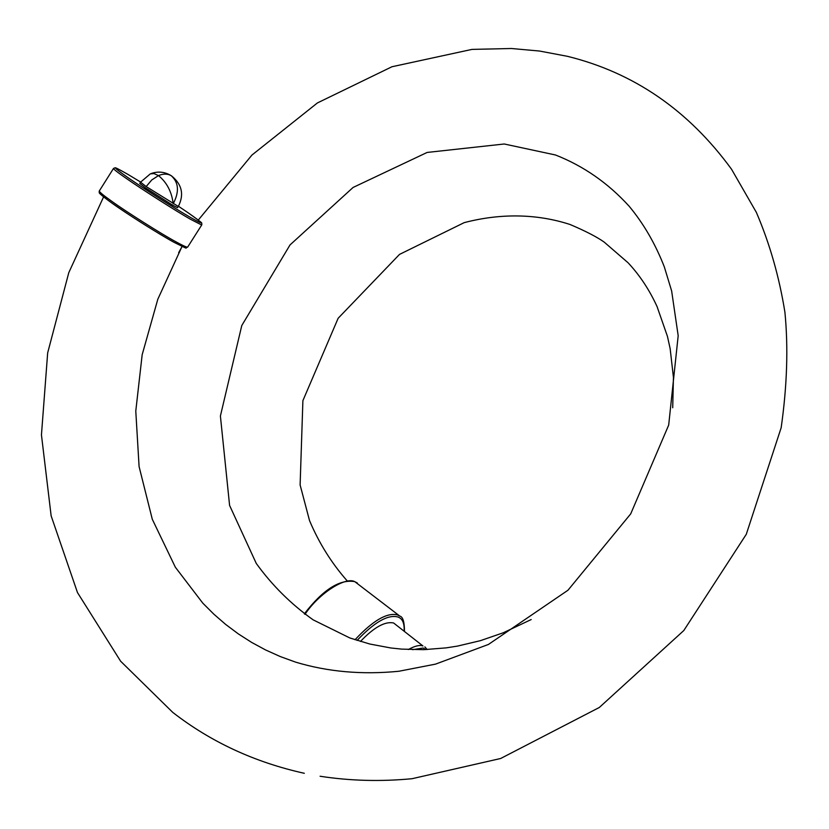 <?xml version="1.0" encoding="UTF-8"?>
<svg xmlns="http://www.w3.org/2000/svg" width="829" height="829" viewBox="0 0 829 829"><rect width="100%" height="100%" fill="white"/><g stroke="black" fill="none" stroke-linecap="round" stroke-linejoin="round"><path stroke-width="1.24" d="M360.428 641.47C373.972 627.304 385.029 621.149 393.609 622.983L422.925 645.946C419.629 644.775 414.759 645.967 408.334 649.532M140.495 182.266L139.749 183.427L145.386 187.82L172.401 205.032L177.52 207.685L178.349 206.38M357.092 640.434C374.262 622.247 387.806 614.424 397.723 616.942C402.324 618.382 404.469 622.962 404.148 630.672M412.573 649.677L423.163 648.009L425.847 649.594M355.019 639.76C372.884 620.589 387.039 612.31 397.485 614.911L399.796 616.082C402.863 616.807 404.417 621.75 404.448 630.91M304.989 614.33C318.958 593.243 345.817 576.29 354.936 581.761L399.796 616.082M113.418 168.577L99.387 190.836C98.796 191.54 102.962 195.053 111.894 201.374C126.35 211.841 162.028 234.358 175.81 241.736C182.432 245.405 186.359 247.218 187.592 247.197L201.696 225.011L190.183 219.105C176.587 211.405 140.961 188.722 126.36 178.463C117.355 172.235 113.076 168.878 113.532 168.391L115.179 167.769C115.345 167.841 114.754 166.816 128.246 174.587L140.629 182.048L128.288 174.618C111.459 164.93 111.387 165.966 128.091 177.727C144.453 189.074 174.691 208.338 190.048 217.198C205.633 226.027 204.877 224.472 187.779 212.545L178.442 206.234L187.81 212.576C207.561 226.576 199.758 221.851 201.789 223.302L201.799 224.835M112.029 203.167C126.06 213.343 160.681 235.177 174.08 242.337M146.173 186.566L178.308 206.452C184.287 194.66 182.059 184.494 171.634 175.966L171.261 175.727C167.634 173.644 163.375 173.593 158.494 175.593L151.748 179.966L146.173 186.566L140.536 182.183L150.339 173.852L153.956 173.562L158.494 175.593C166.867 182.484 171.769 191.882 173.199 203.789C179.427 191.882 178.784 182.525 171.261 175.727L170.733 175.385M427.194 649.542L424.862 646.889M304.336 613.864C322.802 589.833 339.569 579.077 354.646 581.595L357.351 583.025M187.592 247.197C183.406 247.197 192.276 251.291 174.163 242.389L169.209 239.602C149.241 227.975 130.163 215.809 111.967 203.126C98.143 193.147 99.293 192.732 99.231 192.67L99.221 191.095M150.774 173.686C157.665 171.137 164.339 171.707 170.784 175.416L171.634 175.966M182.028 246.462L157.821 299.228L142.173 354.698L135.78 411.07L139.085 466.561L152.298 519.275L175.365 567.243L202.794 603.139L213.872 614.196L225.716 624.465L238.306 633.874L251.622 642.392L265.622 649.967L280.275 656.558L295.549 662.112C327.704 671.832 362.118 674.879 398.78 671.272L435.515 664.133L488.447 644.444L567.969 590.238L630.703 513.876L668.682 425.101L678.184 335.735L671.645 290.979L664.34 266.938C655.387 243.944 643.677 223.726 629.201 206.286C608.123 183.105 583.543 165.997 555.471 154.982L504.239 143.997L427.132 152.443L353.081 187.458L290.026 244.928L241.778 325.538L220.4 416.013L229.592 505.421L256.265 563.43C272.119 585.367 291.083 604.175 313.134 619.843L349.828 637.957L369.838 644.029L390.791 647.967L401.568 649.107L423.629 649.667L446.168 647.874L457.556 646.081L480.385 640.672L503.213 632.796L531.192 619.553M672.713 407.754L673.438 377.423L670.143 348.605L667.449 336.398L657.055 306.564C649.532 290.14 640.071 275.756 628.672 263.415M178.639 252.721L182.079 246.482M198.286 220.068L251.954 155.044L317.424 102.931L391.962 66.745L471.981 49.398L511.452 48.507L539.565 51.046L567.347 56.299C633.802 72.631 688.536 110.288 731.551 169.261L756.359 212.369C769.758 243.664 779.27 276.959 784.918 312.264C788.358 347.455 787.104 385.931 781.167 427.723L746.276 534.311L683.79 630.548L599.326 707.469L500.654 758.494L412.013 778.711C380.604 781.695 349.973 780.866 320.087 776.245M304.316 773.302C254.731 762.297 210.887 741.996 172.774 712.401L120.619 661.21L77.47 592.548L51.149 515.887L41.45 434.924L47.667 352.895L68.797 272.637L103.584 196.908M347.237 580.922C331.507 563.088 318.937 542.964 309.518 520.55L300.119 484.965L302.896 400.656L338.139 318.274L399.495 254.41L464.178 222.649C500.478 213.146 536.85 213.706 570 224.472C585.378 230.99 596.776 236.866 604.196 242.109L628.123 262.814"/></g></svg>
